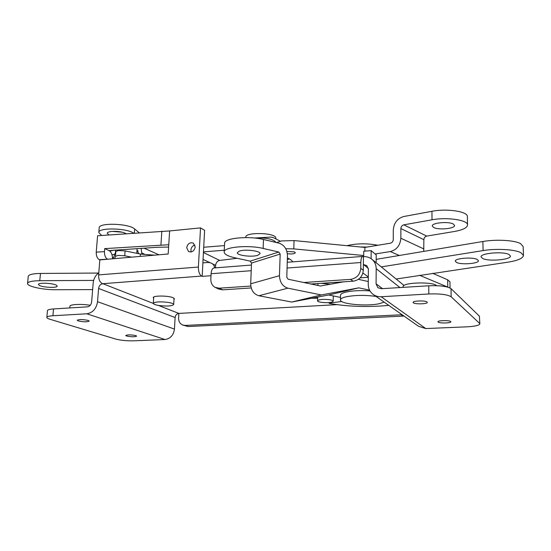 <?xml version="1.0" encoding="UTF-8"?>
<svg xmlns="http://www.w3.org/2000/svg" width="551" height="551" viewBox="0 0 551 551"><rect width="100%" height="100%" fill="white"/><g stroke="black" fill="none" stroke-linecap="round" stroke-linejoin="round"><path stroke-width="0.83" d="M318.822 299.992L317.576 300.86C317.245 302.423 328.059 303.325 331.881 302.065L333.19 301.177C333.562 299.62 322.562 298.704 318.822 299.992M186.693 247.723L188.573 251.58C192.03 252.585 194.248 251.049 195.219 246.965L193.38 243.149C189.909 242.096 187.677 243.618 186.693 247.723M194.923 245.016C192.575 245.712 191.231 247.358 190.887 249.954L191.204 251.945M78.338 320.951L77.209 320.248C79.241 319.291 82.884 319.346 88.146 320.42L89.228 321.109C87.23 322.066 83.594 322.011 78.338 320.951M126.572 336.034L125.704 335.49C127.667 334.643 131.042 334.691 135.821 335.614L136.662 336.144C134.719 336.992 131.352 336.95 126.572 336.034M438.121 322.08L437.942 321.812C437.528 320.427 449.423 320.145 450.732 321.515L450.89 321.77C451.255 323.161 439.519 323.437 438.121 322.08M413.305 302.774L413.064 302.409C412.609 300.736 425.455 300.378 427.066 302.031L427.287 302.382C427.679 304.056 415.02 304.407 413.305 302.774M153.639 298.291L153.247 297.657C152.772 295.488 168.337 295.536 173.048 297.719L174.453 298.904L173.985 299.51M214.649 267.91C214.174 264.294 211.798 262.483 207.52 262.49L202.878 262.861L204.614 230.29L200.523 227.894L169.625 230.945L168.179 253.983L99.834 259.914L98.622 274.894L198.394 267.042L200.523 227.894M210.999 275.72L202.162 276.368L202.899 262.861M198.394 267.042C198.374 271.574 199.428 274.584 201.549 276.072L102.83 283.696C100.461 284.137 99.056 285.728 98.601 288.469L97.534 301.707C96.37 308.718 92.795 312.741 86.824 313.788L52.896 315.751C49.018 316.005 47 316.556 46.835 317.397C46.842 318.01 47.889 318.636 49.976 319.27L115.8 339.092C120.903 340.401 127.04 340.973 134.217 340.814L164.99 339.526L86.824 313.788M98.794 272.8C95.53 275.307 93.663 278.682 93.195 282.925L91.618 302.093C91.156 304.841 89.751 306.432 87.402 306.845L53.523 308.939L52.896 315.751M381.209 288.717L428.761 285.783C440.022 285.363 447.446 286.327 451.042 288.662L451.145 296.782C447.55 294.523 440.104 293.587 428.816 293.972L381.168 296.734C378.055 296.879 375.293 296.039 372.903 294.213C369.845 291.713 368.295 288.421 368.247 284.344L368.378 269.232L366.759 265.568L363.364 264.48L363.44 256.67C366.828 256.456 369.769 257.42 372.262 259.569C374.838 261.952 376.147 264.983 376.188 268.674L376.085 283.841L377.848 287.663L381.209 288.717M373.847 294.881L418.546 326.295L425.751 328.561L466.945 326.826C474.969 326.392 479.267 325.393 479.838 323.85L479.398 316.164L451.042 288.662M479.398 316.164L479.838 323.85M336.923 304.655L178.855 313.409C176.726 313.76 175.48 315.131 175.128 317.528L174.44 329.099C173.531 335.215 170.376 338.686 164.99 339.526M362.785 273.454L363.522 273.406L368.309 276.981M368.302 277.298L360.161 277.842M321.061 283.331L330.393 284.22M317.631 298.215L311.563 298.256M201.549 276.072L202.162 276.368M46.835 317.397L47.469 310.654C47.634 309.779 49.652 309.207 53.523 308.939M479.542 323.313L451.145 296.782M402.127 314.752L185.177 325.421L182.608 324.994C179.874 323.692 178.538 321.316 178.593 317.865L178.855 313.409L158.44 305.426M403.993 316.067L188.173 326.536L182.953 325.118M310.916 283.999L353.115 281.21C359.224 280.183 362.62 276.54 363.302 270.272L363.364 264.48L368.302 268.316M215.606 287.594L218.547 289L222.611 289.84L251.201 287.953M363.44 256.67L362.71 256.422C361.566 256.794 360.939 258.825 360.829 262.517L287.071 268.027M303.801 282.511L350.498 279.378C356.649 278.338 360.072 274.66 360.767 268.351L360.829 262.517M251.208 270.713L211.102 273.709L210.826 279.15C210.757 282.911 212.183 285.645 215.083 287.346L219.167 288.187L250.795 286.065M211.102 273.709C211.377 270.272 212.321 268.358 213.926 267.965L214.036 267.958M371.105 258.667L371.167 250.636L363.743 251.228L363.694 256.656M371.167 250.636L376.195 254.865L376.147 262.731M403.139 287.367L403.139 286.727C401.961 282.429 432.893 281.403 436.647 285.687M90.281 305.288C81.307 303.794 69.64 304.372 69.929 306.266L69.784 307.933M99.834 259.914L99.318 259.686C97.203 258.378 96.177 255.871 96.239 252.151L97.589 235.752L169.625 230.945M102.128 283.421C99.703 282.043 98.533 279.199 98.622 274.894M96.239 252.151L104.456 251.621L104.697 248.618L168.758 244.734M161.829 231.138L160.933 244.899M104.456 251.621C104.401 255.347 105.413 257.868 107.507 259.184L107.624 259.239M112.494 258.812C112.466 254.734 111.309 251.993 109.029 250.581L157.145 247.289L168.613 247.055M108.74 250.45L104.697 248.618M508.966 254.479L510.446 255.995C511.232 259.741 488.833 261.718 482.704 258.522L481.078 256.924C480.059 253.226 502.987 251.153 508.966 254.479M477.104 259.383L478.44 260.664C479.046 263.55 461.772 264.99 456.717 262.524L455.278 261.195C454.534 258.336 472.138 256.842 477.104 259.383M376.168 259.356L482.89 241.496C496.058 239.182 514.427 240.208 520.509 243.583L523.154 246.531M381.258 266.898L483.096 250.588C496.293 248.363 514.71 249.383 520.798 252.654L523.45 255.437C523.023 258.343 517.795 260.602 507.774 262.2L396.148 279.033M286.878 251.435L294.31 251.89L295.364 252.751C294.392 253.921 291.727 254.238 287.353 253.701M433.609 227.453L432.287 225.993C431.578 222.804 448.645 221.185 453.335 224.05L454.568 225.455C455.147 228.672 438.396 230.235 433.609 227.453M276.574 242.592L281.375 240.945L294.048 240.573L364.907 247.42L390.377 243.198C392.133 242.715 393.097 241.483 393.276 239.506L393.297 229.905C393.924 222.838 397.416 218.375 403.787 216.509L431.943 211.295C446.93 208.285 467.971 211.515 467.372 216.591L467.523 224.994C468.13 220.049 447.033 216.887 432.018 219.801L403.793 224.836C402.01 225.352 401.038 226.592 400.859 228.569L400.859 238.232C400.205 245.402 396.699 249.844 390.356 251.559L375.141 253.977M285.762 248.728L293.807 248.894L363.701 255.512M432.687 273.324L447.667 279.784L449.967 281.878L450.043 287.987M287.326 259.693L289.344 258.867M364.907 247.42L364.872 251.139M419.531 275.28L448.115 287.236M292.657 261.856C292.058 260.492 290.301 259.184 287.381 257.916M423.705 251.401L423.871 239.671C424.029 237.77 424.979 236.579 426.722 236.097L454.334 231.496C462.771 229.981 467.165 227.818 467.523 224.994M168.289 302.416C159.983 301.438 154.989 301.748 153.309 303.353C153.447 304.173 155.279 304.889 158.805 305.488C167.036 306.452 171.995 306.136 173.675 304.538C173.558 303.732 171.76 303.022 168.289 302.416M275.92 238.941L275.796 237.584C274.129 232.543 245.03 232.074 245.815 237.095L245.794 237.584M275.645 241.951C272.449 238.879 265.382 237.571 254.445 238.025L270.954 237.095L273.227 237.564L280.273 241.166M239.327 251.125C245.016 248.956 260.664 250.87 260.058 253.625L257.902 255.271C252.103 257.365 236.792 255.492 237.302 252.723L239.327 251.125M388.779 305.378C367.951 307.313 348.253 306.687 329.698 303.498L329.126 303.236L329.787 302.988L341.73 301.5M343.445 281.85L320.503 286.01L288.139 279.233L286.795 277.222L287.45 255.726C287.133 249.245 284.357 245.071 279.116 243.191L263.474 239.485C248.349 235.635 223.727 238.156 224.588 243.28L224.167 251.972M368.268 281.527L358.405 279.343M340.49 297.409L328.637 294.999L291.713 302.051L258.839 295.749C253.68 294.138 250.967 290.157 250.684 283.813L251.518 263.061L250.202 261.126L234.836 257.785C227.962 256.229 224.409 254.314 224.167 252.055C223.293 247.096 247.978 244.692 263.137 248.439L278.827 252.041L280.177 254.066L279.474 275.679C279.805 282.291 282.608 286.458 287.87 288.173L321.364 294.95L358.784 287.849L369.576 290.163M328.637 294.999L358.784 287.849M291.713 302.051L321.364 294.95M108.912 234.94L107.238 233.28C107.362 232.419 108.705 231.813 111.268 231.475C117.501 231.041 122.487 231.785 126.213 233.693M113.616 257.489L112.487 257.592M136.786 253.322L137.123 248.597M113.444 257.944L115.848 251.49L118.424 250.54L125.105 250.905L140.367 254.066L140.202 256.408M114.608 258.633L115.476 256.332L118.052 255.402L124.74 255.774L131.565 257.159M140.367 254.066L154.487 255.168M141.159 248.336L141.855 254.018M109.787 251.063L114.532 250.071M114.828 254.231L112.011 254.803M138.7 253.722L137.02 250.044M203.712 247.254L224.477 245.588M224.25 250.244L203.464 251.869M215.482 267.848L215.606 265.348C215.992 262.627 217.349 260.981 219.684 260.409L237.185 258.295M98.808 232.46L99.187 227.873C98.436 222.459 128.9 223.41 134.637 228.982L139.224 232.763M122.377 232.212L112.321 231.372M115.662 250.002L115.469 252.503M118.768 250.505L118.823 249.796M101.639 235.463L98.801 232.515C98.064 227.453 126.523 227.962 133.645 233.163M56.484 285.273L57.194 286.1C57.504 288.139 42.716 287.526 39.231 285.349L38.446 284.474C38.081 282.415 53.213 283.083 56.484 285.273M27.557 283.414L28.266 276.313C28.742 274.55 32.805 273.592 40.471 273.448L98.464 273.048M92.644 289.599L55.575 289.73C43.054 289.888 26.937 286.368 27.55 283.462C28.018 281.754 32.096 280.838 39.768 280.7L93.636 280.411M369.983 290.9C360.671 290.253 352.716 290.646 346.111 292.064C342.433 292.96 340.573 294.014 340.525 295.226L340.449 299.861M376.037 296.424C365.086 294.943 355.085 295.081 346.042 296.824C342.357 297.698 340.497 298.732 340.449 299.916C339.76 304.097 366.642 306.618 379.46 303.656L384.164 302.134M367.242 247.034L360.278 246.972M377.883 245.271C366.945 243.218 356.635 243.356 346.951 245.684M428.816 293.972L428.761 285.783M425.751 328.561L381.168 296.734M153.309 303.422L102.83 283.696M175.128 317.528L98.601 288.469M174.44 329.099L97.534 301.707M399.943 287.56L376.188 268.674M382.532 288.634L376.085 283.841M403.05 316.164L401.176 314.855M188.173 326.536L185.177 325.421M360.767 268.351L363.302 270.272M219.167 288.187L222.611 289.84M350.498 279.378L353.115 281.21M107.507 259.184L99.318 259.686M482.89 241.496L483.096 250.588M294.048 240.573L293.807 248.894M447.667 279.784L447.763 287.085M431.943 211.295L432.018 219.801M426.722 236.097L403.793 224.836M423.871 239.671L400.859 228.569M423.926 248.99L400.859 238.232M399.33 255.485L390.356 251.559M329.794 302.465L329.787 302.988M263.474 239.485L263.137 248.439M258.839 295.749L287.87 288.173M250.684 283.813L279.474 275.679M251.518 263.061L280.177 254.066M250.202 261.126L278.827 252.041M125.105 250.905L124.74 255.774M115.848 251.49L115.476 256.332M138.101 250.953L136.992 250.471M215.606 265.348L212.831 264.032M209.841 262.62L203.064 259.418M219.684 260.409L203.429 252.51M144.155 254.025L141.924 253.054M134.341 233.114L134.637 228.982M40.471 273.448L39.768 280.7M317.961 283.538L317.913 285.466M317.658 297.092L317.576 300.86M333.286 295.942L333.19 301.177M404.055 285.473L372.262 259.569M378.213 287.932L377.848 287.663M362.71 256.422L287.25 262.276M251.435 265.059L213.926 267.965M523.154 246.462L523.45 255.437M153.722 297.051L153.309 303.353M174.054 298.277L173.675 304.538M329.14 302.54L329.126 303.236M158.833 254.755L143.969 248.15"/></g></svg>
